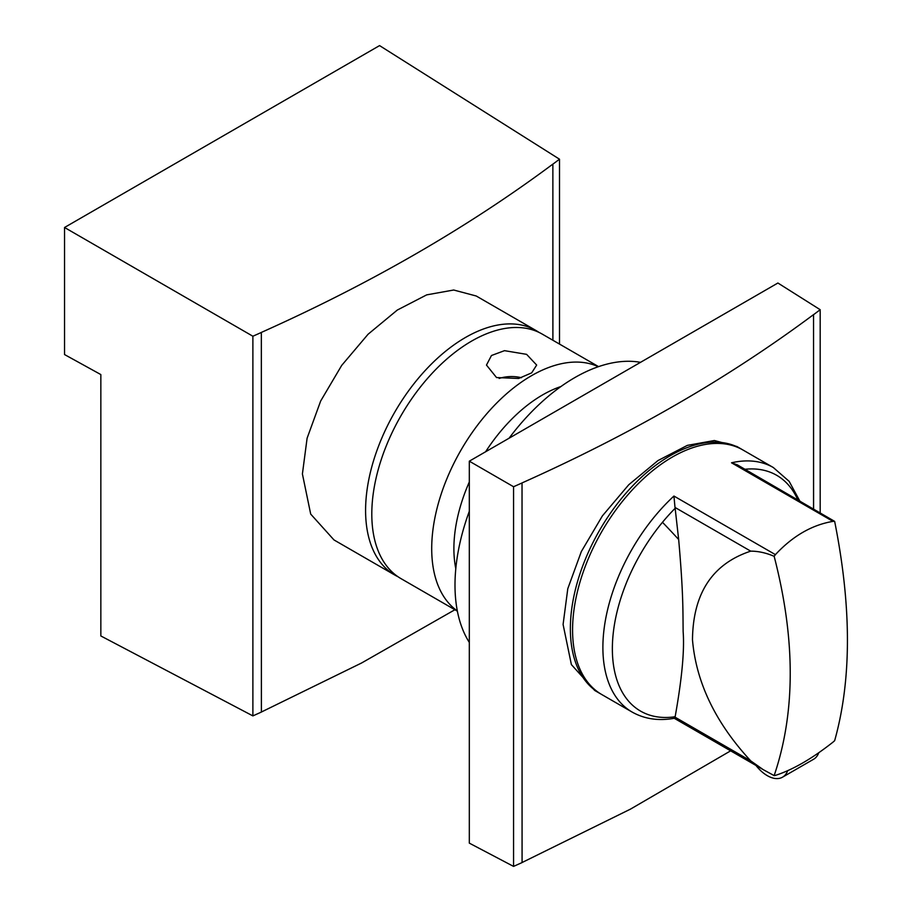 <?xml version="1.0" encoding="UTF-8"?>
<svg xmlns="http://www.w3.org/2000/svg" width="912" height="912" viewBox="0 0 912 912"><rect width="100%" height="100%" fill="white"/><g stroke="black" fill="none" stroke-linecap="round" stroke-linejoin="round"><path stroke-width="1.37" d="M598.568 366.635L542.23 334.1A141.189 81.51 120 0 0 433.428 371.925A141.189 81.51 120 0 0 371.8 514.015A141.189 81.51 120 0 0 401.041 578.653L457.379 611.177M504.507 350.664L526.6 354.346L536.666 365.074L531.673 372.871L518.632 378.48L496.538 377.557L486.472 365.074L491.465 355.509L504.507 350.664M499.16 378.457A25.103 14.489 180 0 1 504.507 377.146A25.103 14.489 180 0 1 521.447 377.728M640.52 362.338A169.427 97.823 120 0 0 509.078 438.216M469.315 511.267A169.427 97.823 120 0 0 454.997 585.105A169.427 97.823 120 0 0 469.315 642.413M741.889 449.399A141.189 81.51 120 0 0 740.795 448.738A141.189 81.51 120 0 0 631.993 486.563A141.189 81.51 120 0 0 570.365 628.653A141.189 81.51 120 0 0 599.606 693.291A141.189 81.51 120 0 0 600.723 693.918M599.606 693.291L594.67 690.441L571.379 664.586L563.092 624.458L567.788 588.719L581.354 551.521L602.387 515.896L628.767 484.739L657.985 460.56L687.352 445.375L714.381 440.519L736.919 446.504L740.795 448.738M820.184 512.681L820.184 309.704L777.902 283.016L469.315 461.176L469.315 843.133L513.559 866.4L522.074 862.57L522.029 482.927C631.229 434.078 728.403 377.978 813.55 314.617L813.55 508.85M522.074 862.524L630.466 809.126L730.637 750.838M813.595 508.873L813.55 314.617M820.184 309.704L813.595 314.651M469.315 461.176L513.559 486.734L522.074 482.95M513.559 866.4L513.559 486.734M539.06 332.435A141.189 81.51 120 0 0 536.017 330.52A141.189 81.51 120 0 0 427.215 368.345A141.189 81.51 120 0 0 365.587 510.435A141.189 81.51 120 0 0 394.828 575.062A141.189 81.51 120 0 0 398.008 576.737M394.828 575.062L333.986 539.938L310.696 514.083L302.408 473.955L307.105 438.216L320.671 401.018L341.704 365.393L368.083 334.237L397.301 310.057L426.679 294.872L453.697 290.016L476.235 296.001L536.017 330.52M559.501 344.075L559.501 159.201L379.563 45.6L64.535 227.487L64.535 354.551L100.844 374.57L100.844 635.96L252.886 715.897L261.391 712.067L261.345 332.424C370.546 283.575 467.719 227.476 552.866 164.114L552.866 340.244M261.391 712.021L361.608 662.978L454.894 609.74M552.911 340.279L552.866 164.114M559.501 159.201L552.911 164.149M64.535 227.487L252.886 336.232L261.391 332.447M252.886 715.897L252.886 336.232M755.991 765.476A30.598 17.67 -120 0 0 782.564 777.161A30.598 17.67 -120 0 0 787.694 770.674M782.564 777.161L813.629 759.229A30.598 17.67 -120 0 0 818.759 752.742M799.744 500.882L789.154 481.342L773.319 467.525L743.006 450.026A141.189 81.51 120 0 0 701.214 445.295A141.189 81.51 120 0 0 643.61 478.549A141.189 81.51 120 0 0 624.549 498.761A141.189 81.51 120 0 0 601.817 694.568L632.13 712.067C644.613 719.066 658.669 721.13 674.287 718.268L674.196 718.257M832.998 521.379C811.999 524.89 792.79 535.982 775.405 554.633L673.934 496.048L675.005 507.437L750.724 551.144C758.294 551.144 766.103 552.866 774.151 556.309C795.583 639.244 795.583 712.34 774.151 775.61L775.405 775.394C792.79 769.785 811.999 758.704 832.998 742.14L834.651 740.681C851.683 679.953 851.683 606.856 834.651 521.379L737.363 464.869L731.527 462.794L832.998 521.379L834.651 521.379M750.724 551.144C712.397 563.821 692.983 593.381 692.482 639.825C696.13 682.484 715.555 722.84 750.724 760.87L763.23 769.648L774.151 775.61M673.934 716.809C673.922 718.622 674.287 718.736 675.005 717.151L675.142 716.752C681.902 678.938 684.559 650.575 683.145 631.674C682.86 610.96 683.476 594.271 678.665 539.505L675.142 508.303A136.139 78.603 120 0 0 662.477 522.291A293.356 67.442 39.6 0 1 678.665 539.505M675.005 507.437L675.142 508.303M775.405 554.633L774.151 556.309M598.318 366.715A141.189 81.51 120 0 0 490.918 409.1A141.189 81.51 120 0 0 431.707 548.602A141.189 81.51 120 0 0 457.334 610.926M560.948 386.528A125.503 72.458 120 0 0 485.606 451.771M469.315 481.969A125.503 72.458 120 0 0 453.891 548.602A125.503 72.458 120 0 0 455.795 568.655M673.934 496.048A141.189 81.51 120 0 0 654.862 516.26A141.189 81.51 120 0 0 632.13 712.067M675.005 717.151L750.724 760.87M773.319 467.525A141.189 81.51 120 0 0 731.527 462.794M797.749 499.73A136.139 78.603 120 0 0 745.001 469.281M662.477 522.291A136.139 78.603 120 0 0 612.613 656.674A136.139 78.603 120 0 0 675.142 716.752M674.242 718.28L763.23 769.648"/></g></svg>
